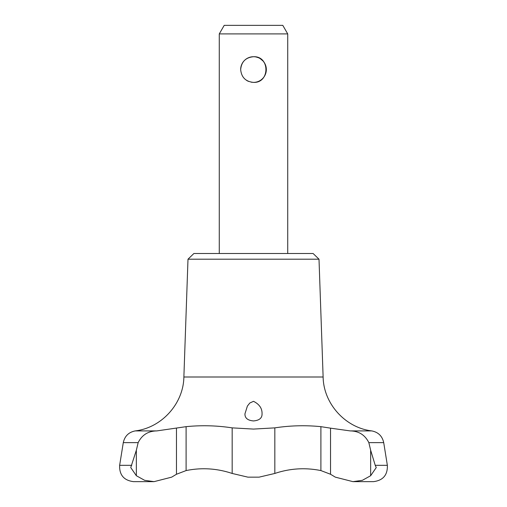 <?xml version="1.0" encoding="UTF-8"?>
<svg xmlns="http://www.w3.org/2000/svg" width="507" height="507" viewBox="0 0 507 507"><rect width="100%" height="100%" fill="white"/><g stroke="black" fill="none" stroke-linecap="round" stroke-linejoin="round"><path stroke-width="0.76" d="M186.101 470.578L176.474 474.254L171.664 477.15L154.046 481.65L144.647 480.325L136.351 475.724L130.749 467.562L136.351 450.229L138.157 442.624C141.966 434.949 148.196 431.045 156.834 430.906L186.101 426.66L186.101 470.578C201.577 467.416 216.939 468.373 232.168 473.449L247.91 477.15L259.09 477.15L274.832 473.449C289.941 468.386 305.296 467.429 320.899 470.578L330.526 474.254L335.336 477.15L352.954 481.65L373.45 481.65C383.064 480.452 387.703 475.008 387.361 465.325L375.231 465.325L376.251 467.562L370.649 475.724L362.353 480.325L352.954 481.65M375.231 465.325L370.649 450.229L368.843 442.624C364.97 434.917 358.747 431.013 350.166 430.906L330.526 428.155L330.526 474.254M330.526 428.155L320.899 426.66C305.506 425.126 290.15 425.531 274.832 427.87L253.5 429.08L232.168 427.87C216.85 425.531 201.494 425.126 186.101 426.66M232.168 427.87L232.168 473.449M247.384 406.082L244.944 413.858C244.849 418.091 247.701 420.449 253.5 420.93C259.299 420.442 262.151 418.085 262.056 413.858C262.214 408.408 259.362 404.231 253.5 401.322L249.793 403.027L247.384 406.082M251.187 82.178L253.494 82.388C245.692 81.627 241.414 77.349 240.667 69.554C241.421 61.746 245.699 57.468 253.5 56.721C270.079 55.922 270.041 83.199 253.5 82.388A12.833 12.833 0 0 0 266.333 69.554A12.833 12.833 0 0 0 253.5 56.721A12.833 12.833 0 0 0 240.667 69.554M287.723 33.906L282.786 25.35L224.214 25.35L219.278 33.906L287.723 33.906L287.723 253.5M264.508 76.151L265.338 74.504M266.08 72.076L266.333 69.548M265.022 63.907L263.539 61.556M263.146 61.094L260.192 58.603M258.304 57.652L256.098 56.987M241.655 64.623L240.914 67.032A12.833 12.833 0 0 1 242.84 62.412M319.004 259.197L187.996 259.197L193.896 253.5L313.104 253.5L319.004 259.197L323.124 376.999C323.529 403.635 345.286 427.756 371.739 430.906C378.292 432.192 382.278 436.102 383.71 442.624L387.361 465.325M246.351 80.214A12.833 12.833 0 0 0 248.557 81.399A12.833 12.833 0 0 1 246.351 80.214M253.5 56.721A12.833 12.833 0 0 0 248.563 57.709M246.351 58.901A12.833 12.833 0 0 0 244.425 60.479M274.832 427.87L274.832 473.449M187.996 259.197L183.876 376.999C183.471 403.635 161.714 427.756 135.261 430.906C128.708 432.192 124.722 436.102 123.29 442.624L119.639 465.325L131.769 465.325M370.649 450.229L370.649 475.724M135.261 430.906L156.834 430.906M123.29 442.624L138.157 442.624M136.351 450.229L136.351 475.724M176.474 428.155L176.474 474.254M183.876 376.999L323.124 376.999M350.166 430.906L371.739 430.906M320.899 426.66L320.899 470.578M368.843 442.624L383.71 442.624M119.639 465.325C119.297 475.008 123.936 480.452 133.55 481.65L154.014 481.65M154.046 481.65L133.55 481.65M219.278 33.906L219.278 253.5M352.986 481.65L373.45 481.65"/></g></svg>
